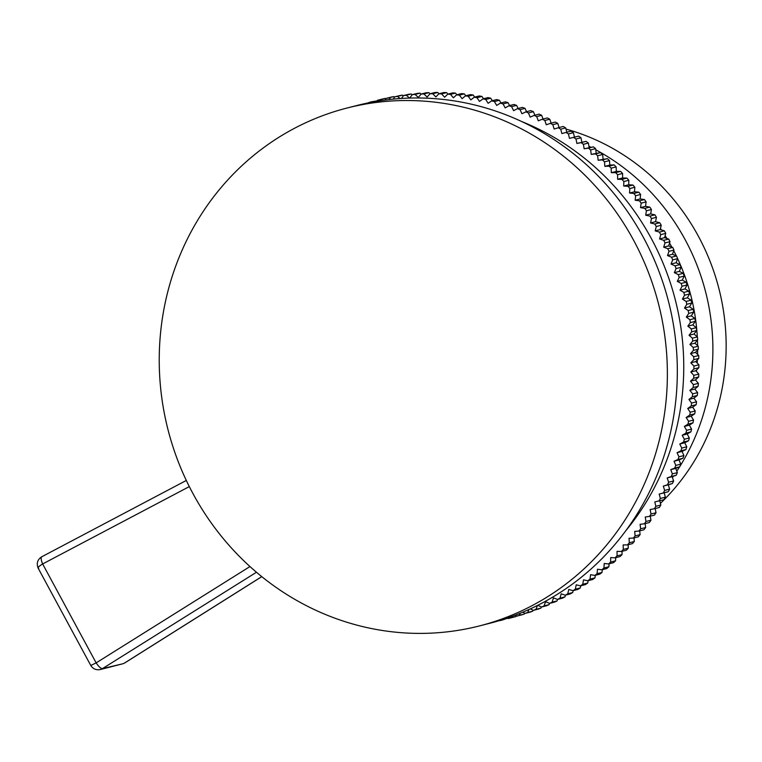 <?xml version="1.0" encoding="UTF-8"?>
<svg xmlns="http://www.w3.org/2000/svg" width="762" height="762" viewBox="0 0 762 762"><rect width="100%" height="100%" fill="white"/><g stroke="black" fill="none" stroke-linecap="round" stroke-linejoin="round"><path stroke-width="1.14" d="M685.943 433.121A267.281 253.194 -104.3 0 0 686.619 430.33L691.591 429.054A267.281 253.194 75.7 0 1 690.915 431.854L687.181 434.007L682.209 435.273L685.943 433.121L690.915 431.854M537.753 605.304L541.563 607.019A267.281 253.194 -104.3 0 0 544.087 605.914L545.573 601.713L549.621 603.371A267.281 253.194 -104.3 0 0 552.117 602.171L557.089 600.904L557.555 599.427A267.281 253.194 -104.3 0 0 560.003 598.132L561.194 593.827L565.337 595.189A267.281 253.194 -104.3 0 0 567.738 593.808L568.795 589.445L572.976 590.664A267.281 253.194 -104.3 0 0 575.329 589.188L576.224 584.797L580.444 585.854A267.281 253.194 -104.3 0 0 582.749 584.302L583.502 579.872L587.75 580.777A267.281 253.194 -104.3 0 0 589.988 579.139L590.598 574.681L594.865 575.434A267.281 253.194 -104.3 0 0 597.056 573.7L597.513 569.224L601.799 569.814A267.281 253.194 -104.3 0 0 603.923 568.014L604.228 563.509L608.533 563.947A267.281 253.194 -104.3 0 0 610.591 562.07L610.753 557.555L615.058 557.841A267.281 253.194 -104.3 0 0 617.058 555.879L617.058 551.355L621.373 551.478A267.281 253.194 -104.3 0 0 623.297 549.45L623.154 544.925L627.469 544.897A267.281 253.194 -104.3 0 0 629.326 542.792L629.031 538.267L633.336 538.077A267.281 253.194 -104.3 0 0 635.117 535.905L634.67 531.4L638.966 531.047A267.281 253.194 -104.3 0 0 640.671 528.809L640.08 524.313L644.347 523.808A267.281 253.194 -104.3 0 0 645.986 521.503L645.243 517.036L649.491 516.369A267.281 253.194 -104.3 0 0 651.043 514.007L650.148 509.559L654.368 508.74A267.281 253.194 -104.3 0 0 655.844 506.32L654.806 501.91L658.987 500.929A267.281 253.194 -104.3 0 0 660.378 498.462L665.359 497.186L664.178 492.804L659.197 494.081L663.34 492.957A267.281 253.194 -104.3 0 0 664.645 490.423L669.627 489.156L668.303 484.813L663.321 486.089L667.426 484.813A267.281 253.194 -104.3 0 0 668.645 482.232L673.618 480.965L672.151 476.669L667.179 477.945L671.227 476.517A267.281 253.194 -104.3 0 0 672.36 473.897L677.342 472.621L675.732 468.382L670.751 469.659L674.751 468.078A267.281 253.194 -104.3 0 0 675.799 465.42L680.771 464.144L679.028 459.962L674.046 461.239L677.99 459.515A267.281 253.194 -104.3 0 0 678.942 456.809L683.914 455.543L682.038 451.418L677.056 452.695L680.933 450.828A267.281 253.194 -104.3 0 0 681.799 448.085L686.772 446.818L684.752 442.77L679.78 444.036L683.59 442.027A267.281 253.194 -104.3 0 0 684.352 439.255L689.334 437.979L687.181 434.007M689.334 437.979A267.281 253.194 75.7 0 1 688.562 440.75L684.752 442.77M686.772 446.818A267.281 253.194 75.7 0 1 685.914 449.551L682.038 451.418M683.914 455.543A267.281 253.194 75.7 0 1 682.962 458.238L679.028 459.962M680.771 464.144A267.281 253.194 75.7 0 1 679.733 466.811L675.732 468.382M677.342 472.621A267.281 253.194 75.7 0 1 676.208 475.24L672.151 476.669M673.618 480.965A267.281 253.194 75.7 0 1 672.398 483.537L668.303 484.813M669.627 489.156A267.281 253.194 75.7 0 1 668.322 491.681L664.178 492.804M665.359 497.186A267.281 253.194 75.7 0 1 663.969 499.662L658.987 500.929M655.844 506.32L660.816 505.054L659.806 500.729M660.816 505.054A267.281 253.194 75.7 0 1 659.349 507.473L654.368 508.74M651.043 514.007L656.015 512.74L655.177 508.54M656.015 512.74A267.281 253.194 75.7 0 1 654.463 515.102L649.491 516.369M645.986 521.503L650.958 520.236L650.281 516.169M650.958 520.236A267.281 253.194 75.7 0 1 649.329 522.542L644.347 523.808M640.671 528.809L645.652 527.533L645.128 523.608M645.652 527.533A267.281 253.194 75.7 0 1 643.938 529.781L638.966 531.047M635.117 535.905L640.09 534.638L639.718 530.857M640.09 534.638A267.281 253.194 75.7 0 1 638.308 536.81L633.336 538.077M629.326 542.792L634.298 541.515L634.07 537.896M634.298 541.515A267.281 253.194 75.7 0 1 632.441 543.62L627.469 544.897M623.297 549.45L628.279 548.173L628.164 544.716M628.279 548.173A267.281 253.194 75.7 0 1 626.354 550.212L621.373 551.478M617.058 555.879L622.03 554.603L622.04 551.307M622.03 554.603A267.281 253.194 75.7 0 1 620.039 556.565L615.058 557.841M610.591 562.07L615.572 560.794L615.677 557.679M615.572 560.794A267.281 253.194 75.7 0 1 613.505 562.68L608.533 563.947M603.923 568.014L608.895 566.737L609.095 563.804M608.895 566.737A267.281 253.194 75.7 0 1 606.771 568.547L601.799 569.814M597.056 573.7L602.028 572.433L602.304 569.69M602.028 572.433A267.281 253.194 75.7 0 1 599.846 574.157L594.865 575.434M589.988 579.139L594.97 577.863L595.312 575.31M594.97 577.863A267.281 253.194 75.7 0 1 592.722 579.511L587.75 580.777M582.749 584.302L587.721 583.025L588.121 580.682M587.721 583.025A267.281 253.194 75.7 0 1 585.426 584.587L580.444 585.854M575.329 589.188L580.301 587.921L580.739 585.778M580.301 587.921A267.281 253.194 75.7 0 1 577.948 589.388L572.976 590.664M567.738 593.808L572.719 592.531L573.186 590.607M572.719 592.531A267.281 253.194 75.7 0 1 570.319 593.912L565.337 595.189M560.003 598.132L564.975 596.865L565.452 595.16M564.975 596.865A267.281 253.194 75.7 0 1 562.527 598.151L557.555 599.427L553.45 597.913L552.117 602.171M557.089 600.904A267.281 253.194 75.7 0 1 554.603 602.104L549.621 603.371M544.087 605.914L549.069 604.647L549.526 603.333M549.069 604.647A267.281 253.194 75.7 0 1 546.535 605.752L541.563 607.019M530.342 608.867L533.371 610.372A267.281 253.194 -104.3 0 0 535.943 609.362L540.915 608.086L541.372 606.933M540.915 608.086A267.281 253.194 75.7 0 1 538.343 609.105L533.371 610.372M522.789 612.181L525.066 613.42A267.281 253.194 -104.3 0 0 527.675 612.496L532.648 611.229L533.086 610.229M532.648 611.229A267.281 253.194 75.7 0 1 530.047 612.143L525.066 613.42M515.122 615.248L516.665 616.153A267.281 253.194 -104.3 0 0 519.303 615.334L524.275 614.058L524.685 613.21M524.275 614.058A267.281 253.194 75.7 0 1 521.637 614.886L516.665 616.153M507.33 618.049L508.168 618.582A267.281 253.194 -104.3 0 0 510.826 617.858L515.807 616.582L516.179 615.867M515.807 616.582A267.281 253.194 75.7 0 1 513.14 617.306L508.168 618.582M499.434 620.582L499.586 620.687A267.281 253.194 -104.3 0 0 502.272 620.058L507.578 618.201M377.095 100.889L371.532 101.784A267.281 253.194 -104.3 0 0 368.865 102.508L368.713 102.794M381.419 100.565L380.114 99.67A267.281 253.194 -104.3 0 0 377.419 100.298L382.4 99.031A267.281 253.194 75.7 0 1 385.086 98.403L385.772 98.87M390.782 99.374L388.763 97.879A267.281 253.194 -104.3 0 0 386.058 98.403L391.03 97.136A267.281 253.194 75.7 0 1 393.744 96.612L394.526 97.184M400.183 98.546L397.478 96.412A267.281 253.194 -104.3 0 0 394.754 96.831L399.726 95.564A267.281 253.194 75.7 0 1 402.46 95.136L403.336 95.831M409.585 98.088L406.251 95.26A267.281 253.194 -104.3 0 0 403.508 95.583L408.48 94.307A267.281 253.194 75.7 0 1 411.232 93.983L412.194 94.802M686.619 430.33L684.343 426.425L688 424.139A267.281 253.194 -104.3 0 0 688.581 421.31L693.553 420.043L691.153 416.223L686.171 417.5L689.753 415.071A267.281 253.194 -104.3 0 0 690.239 412.223L695.211 410.956L692.687 407.222L687.705 408.499L691.201 405.936A267.281 253.194 -104.3 0 0 691.591 403.079L696.563 401.803L693.915 398.164L688.943 399.44L692.344 396.754A267.281 253.194 -104.3 0 0 692.639 393.868L697.611 392.601L694.849 389.058L689.867 390.325L693.182 387.515A267.281 253.194 -104.3 0 0 693.372 384.629L698.354 383.353L695.468 379.914L690.496 381.181L693.706 378.257A267.281 253.194 -104.3 0 0 693.801 375.352L698.783 374.085L695.792 370.742L690.81 372.018L693.925 368.96A267.281 253.194 -104.3 0 0 693.925 366.055L698.906 364.788L695.801 361.559L690.829 362.826L693.83 359.664A267.281 253.194 -104.3 0 0 693.734 356.759L698.716 355.492L695.516 352.368L690.534 353.644L693.43 350.368A267.281 253.194 -104.3 0 0 693.239 347.462L698.211 346.196L694.915 343.195L689.943 344.462L692.715 341.081A267.281 253.194 -104.3 0 0 692.429 338.185L697.411 336.909L694.011 334.032L689.038 335.299L691.696 331.822A267.281 253.194 -104.3 0 0 691.315 328.927L696.297 327.66L692.81 324.898L687.829 326.174L690.372 322.593A267.281 253.194 -104.3 0 0 689.896 319.716L694.868 318.449L691.296 315.811L686.324 317.087L688.743 313.411A267.281 253.194 -104.3 0 0 688.172 310.553L693.144 309.277L689.496 306.781L684.514 308.048L686.81 304.286A267.281 253.194 -104.3 0 0 686.143 301.447L691.115 300.171L687.381 297.809L682.409 299.075L684.571 295.227A267.281 253.194 -104.3 0 0 683.809 292.408L688.791 291.141L684.981 288.903L680.009 290.179L682.038 286.245A267.281 253.194 -104.3 0 0 681.18 283.454L686.162 282.188L682.285 280.092L677.313 281.368L679.209 277.358A267.281 253.194 -104.3 0 0 678.266 274.596L683.238 273.329L679.304 271.377L674.332 272.653L676.084 268.567A267.281 253.194 -104.3 0 0 675.056 265.843L680.028 264.576L676.037 262.766L671.055 264.043L672.684 259.899A267.281 253.194 -104.3 0 0 671.56 257.213L676.532 255.937L672.484 254.27L667.512 255.546L668.988 251.336A267.281 253.194 -104.3 0 0 667.779 248.698L672.751 247.421L668.655 245.907L663.683 247.183L665.016 242.916A267.281 253.194 -104.3 0 0 663.721 240.316L668.703 239.049L664.559 237.677L659.578 238.954L660.778 234.639A267.281 253.194 -104.3 0 0 659.387 232.086L664.369 230.819L660.187 229.6L655.206 230.876L656.263 226.514A267.281 253.194 -104.3 0 0 654.796 224.009L659.768 222.742L655.558 221.675L650.577 222.952L651.481 218.551A267.281 253.194 -104.3 0 0 649.938 216.103L654.91 214.827L650.662 213.922L645.69 215.198L646.443 210.769A267.281 253.194 -104.3 0 0 644.823 208.369L649.796 207.093L645.528 206.34L640.547 207.616L641.156 203.159A267.281 253.194 -104.3 0 0 639.451 200.816L644.433 199.549L640.147 198.949L635.165 200.225L635.622 195.739A267.281 253.194 -104.3 0 0 633.851 193.462L638.823 192.195L634.527 191.757L629.545 193.024L629.85 188.528A267.281 253.194 -104.3 0 0 628.002 186.309L632.984 185.042L628.669 184.756L623.697 186.033L623.849 181.518A267.281 253.194 -104.3 0 0 621.925 179.375L626.907 178.098L622.592 177.975L617.62 179.251L617.62 174.727A267.281 253.194 -104.3 0 0 615.629 172.65L620.611 171.383L616.306 171.412L611.324 172.688L611.181 168.164A267.281 253.194 -104.3 0 0 609.124 166.164L614.105 164.887L609.8 165.078L604.818 166.354L604.533 161.839A267.281 253.194 -104.3 0 0 602.409 159.906L607.381 158.639L598.122 160.258L597.675 155.743A267.281 253.194 -104.3 0 0 595.493 153.895L600.475 152.629L591.226 154.4L590.626 149.904A267.281 253.194 -104.3 0 0 588.388 148.133L593.369 146.866L584.14 148.8L583.406 144.323A267.281 253.194 -104.3 0 0 581.111 142.637L586.083 141.361L576.891 143.456L575.996 139.008A267.281 253.194 -104.3 0 0 573.653 137.398L578.625 136.131L569.462 138.37L568.423 133.96A267.281 253.194 -104.3 0 0 566.033 132.436L561.88 133.56L560.699 129.178A267.281 253.194 -104.3 0 0 558.26 127.749L554.155 129.026L552.831 124.692A267.281 253.194 -104.3 0 0 550.335 123.349L546.287 124.778L544.82 120.482A267.281 253.194 -104.3 0 0 542.287 119.224L538.286 120.806L536.677 116.567A267.281 253.194 -104.3 0 0 534.114 115.405L530.171 117.129L528.418 112.947A267.281 253.194 -104.3 0 0 525.818 111.881L521.941 113.757L520.055 109.633A267.281 253.194 -104.3 0 0 517.417 108.661L513.607 110.671L511.597 106.623A267.281 253.194 -104.3 0 0 508.93 105.747L505.196 107.899L503.044 103.927A267.281 253.194 -104.3 0 0 500.358 103.146L496.691 105.432L494.414 101.536A267.281 253.194 -104.3 0 0 491.709 100.851L488.128 103.28L485.718 99.46A267.281 253.194 -104.3 0 0 482.994 98.879L479.498 101.432L476.974 97.698A267.281 253.194 -104.3 0 0 474.231 97.222L470.83 99.908L468.182 96.269A267.281 253.194 -104.3 0 0 465.42 95.879L462.115 98.689L459.353 95.145A267.281 253.194 -104.3 0 0 456.581 94.869L453.371 97.803L450.494 94.355A267.281 253.194 -104.3 0 0 447.723 94.174L444.617 97.222L441.627 93.888A267.281 253.194 -104.3 0 0 438.855 93.812L435.854 96.974L432.759 93.745A267.281 253.194 -104.3 0 0 429.987 93.764L427.101 97.041L423.901 93.926A267.281 253.194 -104.3 0 0 421.138 94.05L418.357 97.431L415.061 94.431A267.281 253.194 -104.3 0 0 412.309 94.65L417.281 93.383A267.281 253.194 75.7 0 1 420.033 93.154L421.081 94.107M421.138 94.05L426.11 92.774A267.281 253.194 75.7 0 1 428.882 92.65L430.016 93.764L434.969 92.497A267.281 253.194 75.7 0 1 437.74 92.469L438.988 93.774M438.855 93.812L443.836 92.535A267.281 253.194 75.7 0 1 446.608 92.621L447.951 94.117M447.723 94.174L452.704 92.907A267.281 253.194 75.7 0 1 455.476 93.088L456.895 94.783M456.581 94.869L461.562 93.593A267.281 253.194 75.7 0 1 464.325 93.878L465.811 95.783M465.42 95.879L470.402 94.612A267.281 253.194 75.7 0 1 473.154 94.993L474.688 97.098M474.231 97.222L479.203 95.945A267.281 253.194 75.7 0 1 481.946 96.431L483.518 98.746M482.994 98.879L487.966 97.603A267.281 253.194 75.7 0 1 490.699 98.184L492.281 100.708M491.709 100.851L496.681 99.584A267.281 253.194 75.7 0 1 499.396 100.26L500.986 102.984M500.358 103.146L505.33 101.87A267.281 253.194 75.7 0 1 508.016 102.651L509.597 105.575M508.93 105.747L513.902 104.48A267.281 253.194 75.7 0 1 516.569 105.356L518.131 108.48M517.417 108.661L522.399 107.394A267.281 253.194 75.7 0 1 525.028 108.366L526.552 111.7M525.818 111.881L530.79 110.614A267.281 253.194 75.7 0 1 533.4 111.681L534.876 115.214M534.114 115.405L539.086 114.138A267.281 253.194 75.7 0 1 541.658 115.3L543.068 119.024M542.287 119.224L547.268 117.958A267.281 253.194 75.7 0 1 549.793 119.215L551.136 123.139M550.335 123.349L555.317 122.072A267.281 253.194 75.7 0 1 557.803 123.415L559.07 127.54M558.26 127.749L563.232 126.473A267.281 253.194 75.7 0 1 565.68 127.911L566.842 132.226M566.033 132.436L571.005 131.169A267.281 253.194 75.7 0 1 573.405 132.683L574.443 137.103M578.625 136.131A267.281 253.194 75.7 0 1 580.977 137.731L581.863 142.18M586.083 141.361A267.281 253.194 75.7 0 1 588.378 143.056L589.121 147.533M593.369 146.866A267.281 253.194 75.7 0 1 595.608 148.638L596.198 153.133M600.475 152.629A267.281 253.194 75.7 0 1 602.656 154.476L603.094 158.982M607.381 158.639A267.281 253.194 75.7 0 1 609.505 160.563L609.8 165.078M614.105 164.887A267.281 253.194 75.7 0 1 616.153 166.897L616.306 171.412M620.611 171.383A267.281 253.194 75.7 0 1 622.602 173.46L622.592 177.975M626.907 178.098A267.281 253.194 75.7 0 1 628.831 180.242L628.669 184.756M632.984 185.042A267.281 253.194 75.7 0 1 634.832 187.252L634.527 191.757M638.823 192.195A267.281 253.194 75.7 0 1 640.604 194.472L640.147 198.949M644.433 199.549A267.281 253.194 75.7 0 1 646.138 201.882L645.528 206.34M649.796 207.093A267.281 253.194 75.7 0 1 651.424 209.493L650.662 213.922M654.91 214.827A267.281 253.194 75.7 0 1 656.453 217.284L655.558 221.675M659.768 222.742A267.281 253.194 75.7 0 1 661.235 225.247L660.187 229.6M664.369 230.819A267.281 253.194 75.7 0 1 665.75 233.372L664.559 237.677M668.703 239.049A267.281 253.194 75.7 0 1 669.998 241.649L668.655 245.907M672.751 247.421A267.281 253.194 75.7 0 1 673.97 250.069L672.484 254.27M676.532 255.937A267.281 253.194 75.7 0 1 677.656 258.623L676.037 262.766M680.028 264.576A267.281 253.194 75.7 0 1 681.066 267.3L679.304 271.377M683.238 273.329A267.281 253.194 75.7 0 1 684.181 276.082L682.285 280.092M686.162 282.188A267.281 253.194 75.7 0 1 687.01 284.978L684.981 288.903M688.791 291.141A267.281 253.194 75.7 0 1 689.543 293.951L687.381 297.809M691.115 300.171A267.281 253.194 75.7 0 1 691.782 303.009L689.496 306.781M693.144 309.277A267.281 253.194 75.7 0 1 693.715 312.134L691.296 315.811M694.868 318.449A267.281 253.194 75.7 0 1 695.344 321.316L692.81 324.898M696.297 327.66A267.281 253.194 75.7 0 1 696.678 330.546L694.011 334.032M697.411 336.909A267.281 253.194 75.7 0 1 697.697 339.814L694.915 343.195M698.211 346.196A267.281 253.194 75.7 0 1 698.402 349.101L695.516 352.368M698.716 355.492A267.281 253.194 75.7 0 1 698.802 358.397L695.801 361.559M698.906 364.788A267.281 253.194 75.7 0 1 698.897 367.694L695.792 370.742M698.783 374.085A267.281 253.194 75.7 0 1 698.678 376.98L695.468 379.914M698.354 383.353A267.281 253.194 75.7 0 1 698.154 386.248L694.849 389.058M697.611 392.601A267.281 253.194 75.7 0 1 697.316 395.478L693.915 398.164M696.563 401.803A267.281 253.194 75.7 0 1 696.173 404.67L692.687 407.222M695.211 410.956A267.281 253.194 75.7 0 1 694.725 413.804L691.153 416.223M693.553 420.043A267.281 253.194 75.7 0 1 692.972 422.862L689.315 425.158L684.343 426.425M691.591 429.054L689.315 425.158M684.352 439.255L682.209 435.273M683.59 442.027L688.562 440.75M681.799 448.085L679.78 444.036M680.933 450.828L685.914 449.551M678.942 456.809L677.056 452.695M677.99 459.515L682.962 458.238M675.799 465.42L674.046 461.239M674.751 468.078L679.733 466.811M672.36 473.897L670.751 469.659M671.227 476.517L676.208 475.24M668.645 482.232L667.179 477.945M667.426 484.813L672.398 483.537M664.645 490.423L663.321 486.089M663.34 492.957L668.322 491.681M660.378 498.462L659.197 494.081M535.943 609.362L537.477 605.447M527.675 612.496L528.971 609.495M519.303 615.334L520.303 613.21M510.826 617.858L511.483 616.591M372.085 102.137L371.532 101.784M377.419 100.298L376.866 101.289M380.114 99.67L385.086 98.403M386.058 98.403L385.048 100.06M388.763 97.879L393.744 96.612M394.754 96.831L393.249 99.117M397.478 96.412L402.46 95.136M403.508 95.583L401.469 98.46M406.251 95.26L411.232 93.983M412.309 94.65L409.689 98.079M415.061 94.431L420.033 93.154M423.901 93.926L428.882 92.65M432.759 93.745L437.74 92.469M441.627 93.888L446.608 92.621M450.494 94.355L455.476 93.088M459.353 95.145L464.325 93.878M468.182 96.269L473.154 94.993M476.974 97.698L481.946 96.431M485.718 99.46L490.699 98.184M494.414 101.536L499.396 100.26M503.044 103.927L508.016 102.651M511.597 106.623L516.569 105.356M520.055 109.633L525.028 108.366M528.418 112.947L533.4 111.681M536.677 116.567L541.658 115.3M544.82 120.482L549.793 119.215M552.831 124.692L557.803 123.415M560.699 129.178L565.68 127.911M568.423 133.96L573.405 132.683M573.653 137.398L569.462 138.37M575.996 139.008L580.977 137.731M581.111 142.637L576.891 143.456M583.406 144.323L588.378 143.056M588.388 148.133L584.14 148.8M590.626 149.904L595.608 148.638M595.493 153.895L591.226 154.4M597.675 155.743L602.656 154.476M602.409 159.906L598.122 160.258M604.533 161.839L609.505 160.563M609.124 166.164L604.818 166.354M611.181 168.164L616.153 166.897M615.629 172.65L611.324 172.688M617.62 174.727L622.602 173.46M621.925 179.375L617.62 179.251M623.849 181.518L628.831 180.242M628.002 186.309L623.697 186.033M629.85 188.528L634.832 187.252M633.851 193.462L629.545 193.024M635.622 195.739L640.604 194.472M639.451 200.816L635.165 200.225M641.156 203.159L646.138 201.882M644.823 208.369L640.547 207.616M646.443 210.769L651.424 209.493M649.938 216.103L645.69 215.198M651.481 218.551L656.453 217.284M654.796 224.009L650.577 222.952M656.263 226.514L661.235 225.247M659.387 232.086L655.206 230.876M660.778 234.639L665.75 233.372M663.721 240.316L659.578 238.954M665.016 242.916L669.998 241.649M667.779 248.698L663.683 247.183M668.988 251.336L673.97 250.069M671.56 257.213L667.512 255.546M672.684 259.899L677.656 258.623M675.056 265.843L671.055 264.043M676.084 268.567L681.066 267.3M678.266 274.596L674.332 272.653M679.209 277.358L684.181 276.082M681.18 283.454L677.313 281.368M682.038 286.245L687.01 284.978M683.809 292.408L680.009 290.179M684.571 295.227L689.543 293.951M686.143 301.447L682.409 299.075M686.81 304.286L691.782 303.009M688.172 310.553L684.514 308.048M688.743 313.411L693.715 312.134M689.896 319.716L686.324 317.087M690.372 322.593L695.344 321.316M691.315 328.927L687.829 326.174M691.696 331.822L696.678 330.546M692.429 338.185L689.038 335.299M692.715 341.081L697.697 339.814M693.239 347.462L689.943 344.462M693.43 350.368L698.402 349.101M693.734 356.759L690.534 353.644M693.83 359.664L698.802 358.397M693.925 366.055L690.829 362.826M693.925 368.96L698.897 367.694M693.801 375.352L690.81 372.018M693.706 378.257L698.678 376.98M693.372 384.629L690.496 381.181M693.182 387.515L698.154 386.248M692.639 393.868L689.867 390.325M692.344 396.754L697.316 395.478M691.591 403.079L688.943 399.44M691.201 405.936L696.173 404.67M690.239 412.223L687.705 408.499M689.753 415.071L694.725 413.804M688.581 421.31L686.171 417.5M688 424.139L692.972 422.862M625.993 530.476A256.584 243.068 -104.3 0 0 651.272 238.439A256.584 243.068 75.7 0 0 521.541 121.482M347.167 107.994L357.121 105.451A267.281 253.194 75.7 0 1 643.499 237.601A267.281 253.194 -104.3 0 1 489.394 623.383L479.441 625.926A267.281 253.194 -104.3 0 0 633.546 240.144A267.281 253.194 75.7 0 0 347.167 107.994A267.281 253.194 75.7 0 0 193.062 493.776A267.281 253.194 -104.3 0 0 479.441 625.926M673.741 250.708A203.13 192.434 75.7 0 1 676.313 255.842M677.647 258.661A203.13 192.434 75.7 0 1 697.297 336.823M697.459 340.09A203.13 192.434 75.7 0 1 697.621 345.653M697.64 349.958A203.13 192.434 75.7 0 1 697.573 354.378M697.354 359.921A203.13 192.434 75.7 0 1 697.173 362.988M696.592 369.951A203.13 192.434 75.7 0 1 696.439 371.465M671.817 247.078A203.13 192.434 -104.3 0 0 669.56 243.021M666.874 238.449A203.13 192.434 -104.3 0 0 665.131 235.61M661.473 229.972A203.13 192.434 -104.3 0 0 660.454 228.476M679.914 466.354A219.17 207.626 75.7 0 0 685.143 239.668A219.17 207.626 -104.3 0 0 595.76 149.781M590.902 147.247A219.17 207.626 -104.3 0 0 588.912 146.256M679.59 466.858A219.17 207.626 75.7 0 1 676.799 471.202M673.36 476.25A219.17 207.626 75.7 0 1 672.446 477.536M660.425 503.368A219.17 207.626 75.7 0 0 698.411 236.277A219.17 207.626 -104.3 0 0 565.995 129.092M559.537 127.425A219.17 207.626 -104.3 0 0 558.994 127.292M189.319 486.594L42.643 563.956C40.91 559.765 40.691 557.327 41.986 556.66L186.319 480.451M261.766 576.624L124.682 662.93A8.553 8.106 -104.3 0 1 122.501 663.864L102.499 668.588C100.879 668.665 98.765 666.76 96.145 662.892L42.643 563.956C38.529 566.461 37.224 567.928 38.738 568.357M256.47 572.243L102.499 668.588A8.553 8.106 -104.3 0 1 100.317 669.531C96.279 670.303 93.126 668.998 90.849 665.607L38.1 568.052C36.3 563.28 37.538 559.508 41.796 556.736M249.984 566.547L96.145 662.892L91.154 665.302M124.949 662.816L261.795 576.653M122.501 663.864L100.317 669.531"/></g></svg>
